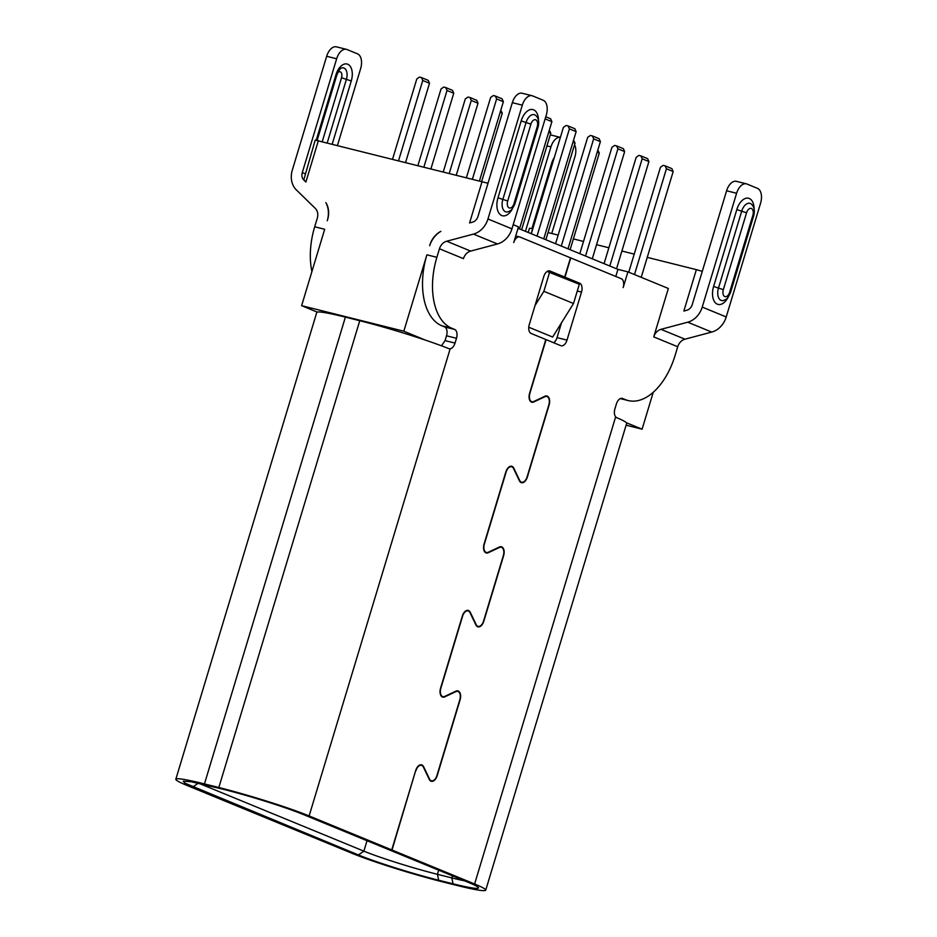 <?xml version="1.0" encoding="UTF-8"?>
<svg xmlns="http://www.w3.org/2000/svg" width="937" height="937" viewBox="0 0 937 937"><rect width="100%" height="100%" fill="white"/><g stroke="black" fill="none" stroke-linecap="round" stroke-linejoin="round"><path stroke-width="1.41" d="M488.001 183.242L315.207 140.105L303.775 179.986A7.543 6.149 -67.6 0 1 302.288 172.595L336.652 58.773A12.579 7.238 -76 0 1 346.444 49.345L336.465 46.85A12.579 7.238 104 0 0 326.673 56.279L292.309 170.101A20.122 16.409 112.4 0 0 296.279 189.824L315.289 208.389A10.061 8.199 -67.6 0 1 317.28 218.251L314.703 226.777A60.366 34.728 104 0 0 311.904 271.613M429.942 780.427L431.453 780.802A7.039 4.053 104 0 1 429.521 779.022L423.653 766.759A7.543 4.345 -76 0 0 421.58 764.85A7.543 4.345 -76 0 0 415.7 770.507L391.736 849.906L309.116 815.94A67.921 4.662 -163.2 0 0 218.836 787.513L204.453 783.918A67.921 4.662 -163.2 0 0 175.828 779.244A67.921 4.662 -163.2 0 0 186.943 785.417L352.441 853.455A67.921 4.662 -163.2 0 0 442.732 881.893L457.104 885.477A67.921 4.662 -163.2 0 0 485.729 890.15A67.921 4.662 -163.2 0 0 474.614 883.989L392.006 850.023L415.688 770.554M448.788 348.634L450.158 348.798L448.788 348.634A67.921 4.662 -163.2 0 0 359.761 320.723L345.39 317.128A67.921 4.662 -163.2 0 0 316.765 312.454L175.828 779.244M466.567 610.514L468.078 610.901A7.039 4.053 104 0 1 470.023 612.681L475.891 624.932A7.543 4.345 -76 0 0 477.964 626.853A7.543 4.345 -76 0 0 483.832 621.184L483.551 621.114M468.078 610.901A7.039 4.053 104 0 0 462.597 616.171L462.316 616.101M441.397 696.261L442.908 696.636A7.039 4.053 104 0 1 440.847 688.25L462.597 616.171M442.908 696.636A7.039 4.053 104 0 0 444.747 696.402L455.897 691.143A7.543 4.345 -76 0 1 457.865 690.897A7.543 4.345 -76 0 1 460.079 699.88L459.798 699.81M419.94 764.967L421.451 765.342A7.039 4.053 104 0 1 423.395 767.122L429.263 779.385A7.543 4.345 -76 0 0 431.336 781.294A7.543 4.345 -76 0 0 437.204 775.637L460.079 699.88M421.451 765.342A7.039 4.053 104 0 0 415.969 770.624M684.959 339.194L711.745 332.073A20.122 16.409 -67.6 0 0 726.222 316.952L760.586 203.142A12.579 7.238 -76 0 0 757.471 188.349L746.965 184.027A12.579 7.238 -76 0 0 746.379 183.839A12.579 7.238 -76 0 0 736.599 193.268L702.235 307.09A20.122 16.409 112.4 0 1 687.746 322.199L660.972 329.332L684.959 339.194A10.061 8.199 112.4 0 0 677.72 346.749L675.144 355.287A60.366 34.728 -76 0 1 628.165 400.556A60.366 34.728 -76 0 1 625.389 399.642L622.59 398.483A7.543 4.345 104 0 0 622.238 398.377A7.543 4.345 104 0 0 616.37 404.034L614.918 408.837A7.543 4.345 104 0 0 615.656 416.848L474.614 883.989M660.972 329.332A10.061 8.199 -67.6 0 0 653.733 336.887L668.35 288.479L627.919 271.859L623.164 287.589A7.543 4.345 -76 0 0 621.301 278.722L570.762 257.944L564.952 277.165L579.652 283.208A7.543 4.345 104 0 1 581.514 292.075L567.002 340.119A7.543 4.345 104 0 1 561.134 345.776A7.543 4.345 104 0 1 560.783 345.671L546.095 339.627L529.885 393.341A7.039 4.053 104 0 0 531.947 401.727A7.039 4.053 104 0 0 533.785 401.493L544.936 396.234A7.543 4.345 -76 0 1 546.903 395.988A7.543 4.345 -76 0 1 549.117 404.971L548.836 404.901M510.091 466.368L511.602 466.755A7.039 4.053 104 0 1 513.546 468.535L519.403 480.786A7.543 4.345 -76 0 0 521.487 482.707A7.543 4.345 -76 0 0 527.355 477.038L549.117 404.971M511.602 466.755A7.039 4.053 104 0 0 506.121 472.025L505.839 471.955M484.921 552.116L486.432 552.49A7.039 4.053 104 0 1 484.359 544.104L506.121 472.025M486.432 552.49A7.039 4.053 104 0 0 488.259 552.256L499.421 546.997A7.543 4.345 -76 0 1 501.389 546.751A7.543 4.345 -76 0 1 503.602 555.735L483.832 621.184M431.453 780.802A7.039 4.053 104 0 0 436.935 775.52L459.809 699.763A7.039 4.053 104 0 0 457.748 691.377A7.039 4.053 104 0 0 455.909 691.611L444.747 696.87A7.543 4.345 -76 0 1 442.791 697.128A7.543 4.345 -76 0 1 440.577 688.145L462.328 616.066A7.543 4.345 -76 0 1 468.207 610.409A7.543 4.345 -76 0 1 470.28 612.318L476.148 624.581A7.039 4.053 104 0 0 478.081 626.361A7.039 4.053 104 0 0 483.562 621.079L503.333 555.618A7.039 4.053 104 0 0 501.26 547.231A7.039 4.053 104 0 0 499.433 547.466L498.765 547.302M520.094 481.841L521.604 482.215A7.039 4.053 104 0 1 519.672 480.435L513.804 468.172A7.543 4.345 -76 0 0 511.731 466.263A7.543 4.345 -76 0 0 505.851 471.92L484.089 543.987A7.543 4.345 -76 0 0 486.303 552.982A7.543 4.345 -76 0 0 488.271 552.725L499.433 547.466M521.604 482.215A7.039 4.053 104 0 0 527.086 476.933L548.848 404.854A7.039 4.053 104 0 0 546.786 396.468A7.039 4.053 104 0 0 544.947 396.702L544.292 396.538M519.508 228.886L551.881 121.658L545.135 118.894L513.195 224.681L518.489 226.859L513.734 242.589A7.543 4.345 -76 0 1 519.602 236.932A7.543 4.345 -76 0 1 519.953 237.049L570.492 257.827L564.683 277.047L549.996 271.016A7.543 4.345 104 0 0 549.656 270.898A7.543 4.345 104 0 0 543.776 276.556L529.276 324.6A7.543 4.345 104 0 0 531.138 333.478L545.826 339.51L529.616 393.224A7.543 4.345 -76 0 0 531.829 402.207A7.543 4.345 -76 0 0 533.785 401.961L544.947 396.702M439.453 248.785L463.44 258.647A10.061 8.199 112.4 0 1 470.679 251.093L497.453 243.96A20.122 16.409 -67.6 0 0 511.942 228.839L546.306 115.028A12.579 7.238 -76 0 0 543.191 100.247L532.673 95.925A12.579 7.238 -76 0 0 532.099 95.738A12.579 7.238 -76 0 0 522.307 105.167L487.954 218.977A20.122 16.409 112.4 0 1 473.466 234.098L446.691 241.219A10.061 8.199 -67.6 0 0 439.453 248.785L436.876 257.312A60.366 34.728 -76 0 0 451.81 328.266L454.621 329.426A7.543 4.345 104 0 1 456.483 338.292L455.031 343.094A7.543 4.345 104 0 1 450.158 348.798L309.116 815.94M464.6 880.839A55.342 3.795 16.8 0 1 451.81 877.91L437.438 874.315A55.342 3.795 16.8 0 1 363.872 851.147L198.843 783.297M392.006 850.023L386.009 848.524L468.629 882.49A60.366 4.146 16.8 0 1 478.456 887.655A60.366 4.146 16.8 0 1 453.063 883.814L438.68 880.23A60.366 4.146 16.8 0 1 358.426 854.954L184.87 783.145L183.265 781.2L191.113 781.739L223.111 789.235A60.366 4.146 16.8 0 1 303.131 814.44L385.739 848.407L391.736 849.906M485.729 890.15L626.666 423.36A67.921 4.662 -163.2 0 0 616.757 417.703L615.656 416.848M626.443 422.774L642.103 429.181L653.241 392.263M551.752 233.512L574.931 156.748A12.579 7.238 -76 0 0 574.568 144.696M626.115 425.187L642.103 429.181M702.293 271.343L696.367 269.645L683.858 311.049L686.821 310.264A7.543 6.149 -67.6 0 0 692.244 304.595L726.608 190.773A12.579 7.238 104 0 1 736.4 181.345L746.379 183.839M525.446 231.334L550.944 146.886A12.579 7.238 -76 0 1 560.385 137.388L550.745 134.963A12.579 7.238 104 0 0 550.265 134.869M528.199 232.458L529.487 228.218L532.79 228.769M548.04 232.575L558.147 235.105M573.397 238.912L583.505 241.441M596.541 244.698L608.863 247.778M621.899 251.034L634.22 254.114M647.256 257.37L696.367 269.645M518.056 228.288L617.94 269.364L627.919 271.859M617.94 269.364L615.796 276.462M561.486 322.843L557.023 337.625A7.543 4.345 -76 0 1 553.662 342.731M528.773 327.224L552.654 337.039L573.514 303.494L579.324 284.274L547.196 271.472M573.514 303.494L543.87 291.313L535.039 305.509M549.668 272.093L543.87 291.313M564.683 277.047L557.187 275.173M564.952 277.165L557.456 275.291M337.472 145.399L360.64 68.635A12.579 7.238 -76 0 0 357.536 53.854L347.018 49.532A12.579 7.238 -76 0 0 346.444 49.345M482.075 181.532L469.578 222.947L472.541 222.151A7.543 6.149 -67.6 0 0 477.964 216.482L512.328 102.672A12.579 7.238 104 0 1 522.12 93.243L532.099 95.738M314.703 226.777L324.682 229.272L301.62 305.673L403.824 331.218L426.897 254.817A60.366 34.728 104 0 0 441.831 325.771L444.63 326.931A7.543 4.345 -76 0 1 446.504 335.797L445.052 340.599L441.503 345.812M303.775 179.986L305.884 182.036L304.162 180.138M429.65 245.705A22.64 18.459 112.4 0 1 440.858 231.345A20.122 16.409 -67.6 0 0 429.65 245.705M327.61 219.598A20.122 16.409 -67.6 0 0 325.853 202.603A22.64 18.459 112.4 0 1 327.575 219.586L327.259 220.745M403.824 331.218L425.339 340.096M317.21 312.115L301.62 305.673M392.568 159.161L416.778 78.989L419.495 77.092L421.486 77.584L422.763 80.488L398.553 160.66M422.763 80.488L429.497 83.264L405.604 162.417M429.497 83.264L428.232 80.359L421.486 77.584M417.925 165.498L441.034 88.968L443.751 87.059L445.743 87.563L447.019 90.467L423.911 166.997M447.019 90.467L453.754 93.231L430.95 168.754M453.754 93.231L452.489 90.327L445.743 87.563M443.283 171.834L465.291 98.935L468.008 97.038L470.011 97.53L471.276 100.435L449.268 173.333M471.276 100.435L478.011 103.211L456.307 175.09M478.011 103.211L476.746 100.306L470.011 97.53M500.159 112.311L502.279 113.178L481.665 181.427M502.279 113.178L500.803 110.203M548.684 132.258L550.792 133.136L521.616 229.752M550.792 133.136L549.316 130.149M572.94 142.237L575.049 143.103L545.873 239.731M575.049 143.103L573.573 140.117M597.197 152.216L599.305 153.082L570.129 249.699M599.305 153.082L597.829 150.096M472.424 179.119L496.622 98.947L495.357 96.042L493.354 95.539L490.637 97.448L466.427 177.62M496.622 98.947L503.368 101.711L479.463 180.876M503.368 101.711L502.091 98.818L495.357 96.042M551.881 121.658L550.605 118.765L545.779 116.774M537.03 236.089L569.403 128.873L568.127 125.968L566.135 125.464L563.406 127.373L531.302 233.735M569.403 128.873L576.138 131.637L543.765 238.865M576.138 131.637L574.861 128.732L568.127 125.968M561.286 246.068L593.66 138.84L592.383 135.935L590.392 135.443L587.663 137.341L555.559 243.714M593.66 138.84L600.394 141.616L568.021 248.832M600.394 141.616L599.13 138.711L592.383 135.935M585.543 256.035L617.916 148.819L616.64 145.914L614.649 145.411L611.931 147.32L579.816 253.681M617.916 148.819L624.651 151.583L592.278 258.811M624.651 151.583L623.386 148.69L616.64 145.914M609.8 266.014L642.173 158.786L640.908 155.893L638.905 155.39L636.188 157.299L604.072 263.66M642.173 158.786L648.908 161.562L616.534 268.79M648.908 161.562L647.643 158.658L640.908 155.893M634.49 274.553L666.43 168.765L665.165 165.861L663.162 165.369L660.444 167.266L628.762 272.198M666.43 168.765L673.176 171.541L641.224 277.329M673.176 171.541L671.899 168.637L665.165 165.861M345.39 317.128L204.453 783.918M359.761 320.723L218.836 787.513M677.72 346.749L653.733 336.887M367.023 840.712L363.872 851.147L358.426 854.954M192.94 786.904L198.281 783.168M453.063 883.814L451.81 877.91L452.442 875.837M438.68 880.23L437.438 874.315L438.692 870.18M455.909 691.611L455.253 691.447M444.747 696.87L443.927 696.671M622.59 398.483L621.875 398.307M620.669 398.459L625.389 399.642M550.944 146.886L546.939 145.879M532.661 228.733L531.174 233.688M736.599 193.268L726.608 190.773M533.785 401.961L532.966 401.762M488.271 552.725L487.439 552.525M549.996 271.016L549.293 270.84M572.144 281.323L579.652 283.208M581.514 292.075L577.286 291.02M557.023 337.625L567.002 340.119M426.897 254.817L436.876 257.312M336.652 58.773L326.673 56.279M318.381 140.632L305.884 182.036M522.307 105.167L512.328 102.672M451.81 328.266L441.831 325.771M444.63 326.931L454.621 329.426M456.483 338.292L446.504 335.797M445.052 340.599L455.031 343.094M302.288 172.595L305.052 173.732M316.226 140.152L335.985 74.702A14.254 8.199 104 0 1 346.549 63.915A14.254 8.199 104 0 1 352.136 76.822A14.254 8.199 104 0 1 351.258 80.98L332.213 144.087M351.258 80.98L346.397 79.376L327.236 142.846M317.139 140.339L336.816 75.159L335.985 74.702M336.816 75.159C338.843 70.31 340.506 67.897 341.806 67.932A9.639 5.552 -76 0 1 346.983 76.553A9.639 5.552 -76 0 1 346.397 79.376L341.525 77.759A5.036 2.893 -76 0 0 341.15 72.547A5.036 2.893 -76 0 0 337.777 72.629M322.258 141.592L341.525 77.759M487.954 218.977L511.942 228.839M538.459 120.545A15.097 8.679 104 0 0 533.165 109.652A15.097 8.679 104 0 0 523.279 115.989A15.097 8.679 104 0 0 521.195 120.908L497.98 197.789A15.097 8.679 104 0 0 500.323 214.69A15.097 8.679 104 0 0 512.07 209.349A15.097 8.679 104 0 0 512.434 208.693M497.453 243.96L473.466 234.098M446.691 241.219L470.679 251.093M530.928 124.141L526.055 122.524L502.853 199.405A10.483 6.032 104 0 0 507.842 211.832L509.06 211.387C510.115 210.193 510.817 212.476 514.835 204.055L538.037 127.186L537.217 126.729A5.868 3.373 -76 0 0 536.245 120.1A5.868 3.373 -76 0 0 531.619 122.454A5.868 3.373 -76 0 0 530.928 124.141L507.713 201.01L497.98 197.789M507.713 201.01A5.868 3.373 -76 0 0 508.697 207.639A5.868 3.373 -76 0 0 513.324 205.285A5.868 3.373 -76 0 0 514.003 203.598L514.835 204.055M514.003 203.598L537.217 126.729M538.037 127.186C539.372 122.091 538.646 118.226 535.894 115.602A10.483 6.032 104 0 0 527.508 119.104A10.483 6.032 104 0 0 527.273 119.526A10.483 6.032 104 0 0 526.055 122.524L521.195 120.908M554.294 157.568A14.254 8.199 104 0 0 551.624 163.366L531.935 228.558M702.235 307.09L726.222 316.952M754.098 209.209A15.097 8.679 104 0 0 748.792 198.316A15.097 8.679 104 0 0 738.906 204.653A15.097 8.679 104 0 0 736.822 209.572L713.607 286.453A15.097 8.679 104 0 0 715.95 303.354A15.097 8.679 104 0 0 727.709 298.013A15.097 8.679 104 0 0 728.061 297.357M711.745 332.073L687.746 322.199M746.555 212.804L741.694 211.188L718.48 288.069A10.483 6.032 104 0 0 723.469 300.496L724.699 300.051C725.742 298.856 726.444 301.14 730.462 292.719L753.676 215.838L752.844 215.393A5.868 3.373 -76 0 0 751.872 208.764A5.868 3.373 -76 0 0 747.246 211.118A5.868 3.373 -76 0 0 746.555 212.804L723.341 289.674L713.607 286.453M723.341 289.674A5.868 3.373 -76 0 0 724.324 296.303A5.868 3.373 -76 0 0 728.951 293.949A5.868 3.373 -76 0 0 729.63 292.262L730.462 292.719M729.63 292.262L752.844 215.393M753.676 215.838C754.999 210.743 754.285 206.89 751.521 204.266A10.483 6.032 104 0 0 743.135 207.768A10.483 6.032 104 0 0 742.912 208.19A10.483 6.032 104 0 0 741.694 211.188L736.822 209.572M552.42 163.776L551.624 163.366M456.237 691.002L457.748 691.377M476.57 625.986L478.081 626.361M530.436 401.352L531.947 401.727M628.165 400.556L620.329 398.6M545.275 396.093L546.786 396.468M499.749 546.857L501.26 547.231M519.602 236.932L515.737 235.972"/></g></svg>
